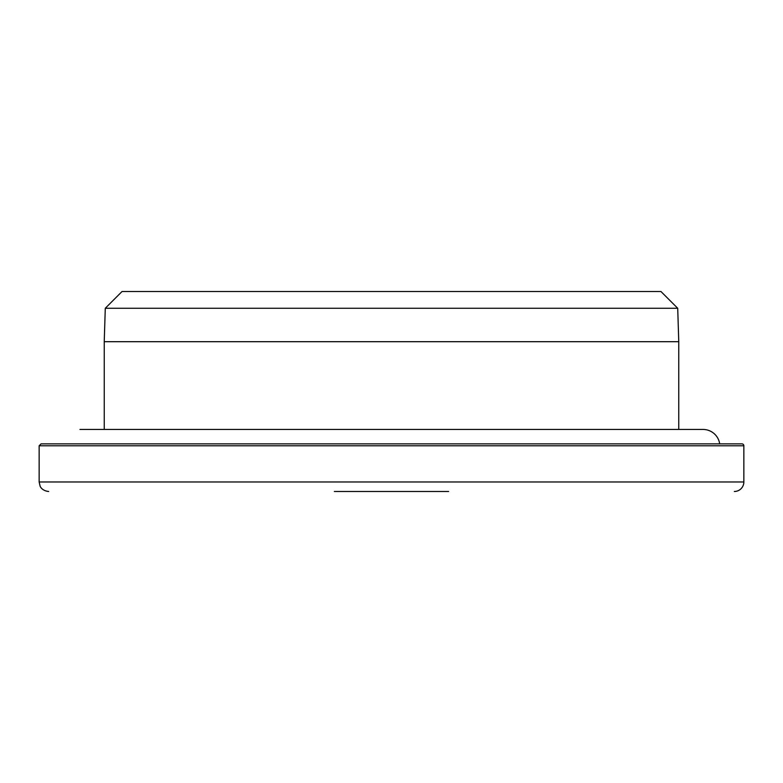 <?xml version="1.0" encoding="UTF-8"?>
<svg xmlns="http://www.w3.org/2000/svg" width="783" height="783" viewBox="0 0 783 783"><rect width="100%" height="100%" fill="white"/><g stroke="black" fill="none" stroke-linecap="round" stroke-linejoin="round"><path stroke-width="1.17" d="M334.361 491.489L448.639 491.489M48.673 491.489C41.832 490.814 39.992 486.096 40.119 486.155L39.15 481.966L743.85 481.966A9.523 9.523 0 0 1 734.327 491.489M391.5 443.873L741.941 443.873A1.909 1.909 0 0 1 743.85 445.781L39.15 445.781L41.059 443.873L391.5 443.873M104.237 429.446L104.237 341.691L678.763 341.691L678.763 429.446M677.716 308.267L660.96 291.511L122.04 291.511L105.284 308.267L677.716 308.267L678.763 341.691M79.954 429.446L703.046 429.446A16.805 16.805 0 0 1 719.685 443.873M743.85 481.966L743.85 445.781M39.15 481.966L39.15 445.781M105.284 308.267L104.237 341.691"/></g></svg>
